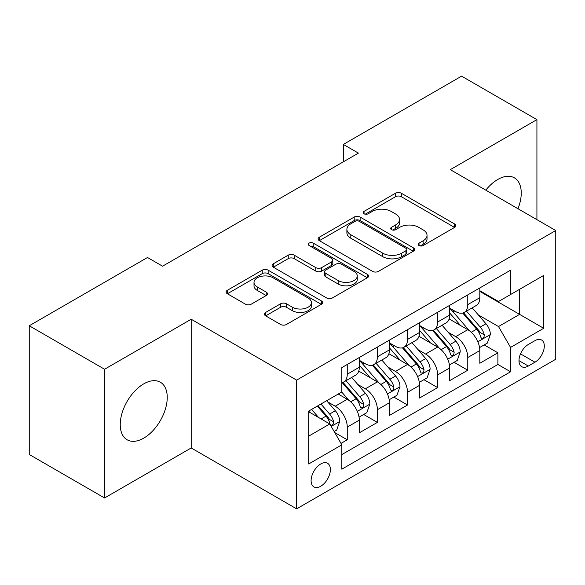 <?xml version="1.0" encoding="UTF-8"?>
<svg xmlns="http://www.w3.org/2000/svg" width="585" height="585" viewBox="0 0 585 585"><rect width="100%" height="100%" fill="white"/><g stroke="black" fill="none" stroke-linecap="round" stroke-linejoin="round"><path stroke-width="0.88" d="M419.05 245.539A2.925 1.689 0 0 0 423.189 245.539L454.611 227.397A4.183 2.413 0 0 0 455.839 225.693A4.183 2.413 0 0 0 454.611 223.982L401.383 193.255A4.183 2.413 0 0 0 395.467 193.255L364.045 211.39A2.925 1.689 0 0 0 363.183 212.589A2.925 1.689 0 0 0 364.045 213.781A2.925 1.689 0 0 0 368.184 213.781L372.25 211.434A13.382 7.729 0 0 1 391.175 211.434L395.614 213.993A13.382 7.729 0 0 1 399.533 219.463A13.382 7.729 0 0 1 395.614 224.925L391.548 227.273A2.925 1.689 0 0 0 390.692 228.464A2.925 1.689 0 0 0 391.548 229.664A2.925 1.689 0 0 0 395.687 229.664L399.752 227.316A13.382 7.729 0 0 1 418.677 227.316L423.116 229.876A13.382 7.729 0 0 1 427.035 235.338A13.382 7.729 0 0 1 423.116 240.801L419.05 243.148A2.925 1.689 0 0 0 418.195 244.347A2.925 1.689 0 0 0 419.05 245.539L419.05 243.148M143.742 438.136A33.235 19.188 120 0 0 165.453 408.849A33.235 19.188 120 0 0 160.356 382.217A33.235 19.188 120 0 0 143.742 383.862A33.235 19.188 120 0 0 122.031 413.149A33.235 19.188 120 0 0 127.12 439.781A33.235 19.188 120 0 0 143.742 438.136M517.988 208.728A33.235 19.188 120 0 0 514.369 177.833A33.235 19.188 120 0 0 497.755 179.478A33.235 19.188 120 0 0 485.806 190.147M320.748 486.237A13.638 7.876 120 0 0 329.655 474.216A13.638 7.876 120 0 0 327.563 463.291A13.638 7.876 120 0 0 320.748 463.971A13.638 7.876 120 0 0 311.842 475.985A13.638 7.876 120 0 0 313.926 486.91A13.638 7.876 120 0 0 320.748 486.237M265.641 312.427A4.183 2.413 0 0 0 264.413 314.138A4.183 2.413 0 0 0 265.641 315.841L280.573 324.463A4.183 2.413 0 0 0 286.489 324.463L321.384 304.317A4.183 2.413 0 0 0 322.606 302.613A4.183 2.413 0 0 0 321.384 300.902L268.149 270.168A4.183 2.413 0 0 0 262.241 270.168L227.338 290.314A4.183 2.413 0 0 0 226.117 292.025A4.183 2.413 0 0 0 227.338 293.728L245.378 304.149A4.183 2.413 0 0 0 251.294 304.149L266.226 295.527A4.183 2.413 0 0 0 267.455 293.816A4.183 2.413 0 0 0 266.226 292.112L257.283 286.942A11.188 6.457 0 0 1 254.007 282.38A11.188 6.457 0 0 1 260.91 276.412A11.188 6.457 0 0 1 273.107 277.809L308.149 298.043A11.188 6.457 0 0 1 311.425 302.613A11.188 6.457 0 0 1 304.522 308.58A11.188 6.457 0 0 1 292.332 307.176L286.489 303.805A4.183 2.413 0 0 0 280.573 303.805L265.641 312.427L265.641 315.841M191.193 319.242L104.569 369.252L29.25 325.765L29.25 454.486L104.569 497.974L191.193 447.964L296.646 508.848L296.646 380.126L191.193 319.242L191.193 447.964M536.92 219.66L536.92 119.64L450.296 169.65L555.75 230.534L296.646 380.126M536.92 119.64L461.594 76.152L343.344 144.429L343.344 161.818M29.25 325.765L147.508 257.495L162.571 266.19L358.408 153.124L343.344 144.429M372.543 271.367A4.183 2.413 0 0 0 378.458 271.367L413.354 251.221A4.183 2.413 0 0 0 414.582 249.51A4.183 2.413 0 0 0 413.354 247.806L360.126 217.072A4.183 2.413 0 0 0 354.21 217.072L319.315 237.217A4.183 2.413 0 0 0 318.086 238.921A4.183 2.413 0 0 0 319.315 240.632L372.543 271.367M310.284 246.175A2.925 1.689 0 0 1 313.253 246.585L313.253 243.104L367.373 274.35A4.183 2.413 0 0 1 368.594 276.061A4.183 2.413 0 0 1 367.373 277.765L332.477 297.919A4.183 2.413 0 0 1 326.562 297.919L273.327 267.184L273.327 263.769A4.183 2.413 0 0 0 272.105 265.473A4.183 2.413 0 0 0 273.327 267.184M273.327 263.769L288.259 255.148A4.183 2.413 0 0 1 294.175 255.148L315.768 267.608A4.183 2.413 0 0 0 321.677 267.608L331.585 261.89A4.183 2.413 0 0 0 332.814 260.179A4.183 2.413 0 0 0 331.585 258.475L309.114 245.495A2.925 1.689 0 0 1 308.251 244.303A2.925 1.689 0 0 1 310.057 242.738A2.925 1.689 0 0 1 313.253 243.104M341.004 443.401L347.256 439.788L334.759 432.571M327.644 401.851L335.205 406.217A17.045 9.843 60 0 1 347.256 427.094L359.307 420.132L359.307 432.834L377.391 422.392L363.68 414.48M357.771 384.455L365.34 388.82A17.045 9.843 60 0 1 377.391 409.697L389.442 402.736L389.442 415.438L407.518 405.003L393.807 397.083M387.899 367.058L395.467 371.431A17.045 9.843 60 0 1 407.518 392.301L419.569 385.347L419.569 398.041L437.646 387.606L423.935 379.694M418.026 349.669L425.595 354.035A17.045 9.843 60 0 1 437.646 374.905L449.697 367.95L449.697 380.645L467.773 370.21L467.773 357.515A17.045 9.843 -120 0 0 455.722 336.638L448.161 332.273M454.062 362.298L467.773 370.21M359.307 420.132A17.045 9.843 -120 0 0 347.256 399.262L338.218 394.041M389.442 402.736A17.045 9.843 -120 0 0 377.391 381.866L358.759 371.109M419.569 385.347A17.045 9.843 -120 0 0 407.518 364.47L388.886 353.713M449.697 367.95A17.045 9.843 -120 0 0 437.646 347.073L419.014 336.317M534.961 340.638L528.335 344.47A13.206 7.627 120 0 0 519.707 356.104A13.206 7.627 120 0 0 521.725 366.693A13.206 7.627 120 0 0 528.335 366.034L534.961 362.21A13.206 7.627 120 0 0 543.589 350.569A13.206 7.627 120 0 0 541.564 339.987A13.206 7.627 120 0 0 534.961 340.638M296.646 508.848L555.75 359.256L555.75 230.534M308.697 436.139L329.786 423.957L341.837 444.834L341.837 469.185L510.559 371.775L510.559 347.424L498.508 326.547L478.289 314.876M341.837 444.834L308.697 463.971L308.697 411.087L341.837 391.957L341.837 367.599L510.559 270.19L510.559 294.54L543.699 275.411L543.699 328.287L510.559 347.424M359.307 360.294L365.34 363.775A17.045 9.843 60 0 0 373.859 364.616L385.91 357.662A17.045 9.843 -120 0 0 389.442 349.859L389.442 340.119M389.442 342.898L395.467 346.378A17.045 9.843 60 0 0 403.986 347.227L416.037 340.265A17.045 9.843 -120 0 0 419.569 332.463L419.569 322.723M419.569 325.509L425.595 328.982A17.045 9.843 60 0 0 434.114 329.83L446.165 322.869A17.045 9.843 -120 0 0 449.697 315.066L449.697 305.326M341.837 454.574L497.901 364.47L497.901 352.813L479.824 363.256L479.824 350.554A17.045 9.843 -120 0 0 467.773 329.684L449.141 318.927M449.697 308.112L455.722 311.593A17.045 9.843 -120 0 0 464.241 312.434A17.045 9.843 -120 0 0 467.773 304.631L467.773 294.891M464.241 312.434L476.292 305.48A17.045 9.843 -120 0 0 479.824 297.677L479.824 287.93M347.256 364.47L347.256 374.21A17.045 9.843 60 0 1 343.731 382.012A17.045 9.843 60 0 1 341.837 382.7M343.731 382.012L355.782 375.058A17.045 9.843 -120 0 0 359.307 367.256L359.307 357.515M377.391 347.073L377.391 356.813A17.045 9.843 60 0 1 373.859 364.616M407.518 329.677L407.518 339.424A17.045 9.843 60 0 1 403.986 347.227M437.646 312.288L437.646 322.028A17.045 9.843 60 0 1 434.114 329.83M437.646 374.905L437.646 387.606M407.518 392.301L407.518 405.003M377.391 409.697L377.391 422.392M347.256 427.094L347.256 439.788M329.786 423.957L308.697 411.781M498.508 326.547L519.597 314.372L519.597 289.326L543.699 275.411M479.824 291.41L543.699 328.287M479.824 290.716L498.508 301.502L510.559 294.54M104.569 369.252L104.569 497.974M484.197 344.901L497.901 352.813M497.901 364.47L510.559 371.775M420.22 245.956L423.116 244.281A13.382 7.729 0 0 0 427.035 238.819L427.035 235.338M399.533 219.463L399.533 222.936A13.382 7.729 0 0 1 395.614 228.406L392.718 230.073M454.56 227.433L401.383 196.728A4.183 2.413 0 0 0 395.467 196.728L365.215 214.198M413.303 251.25L360.126 220.545A4.183 2.413 0 0 0 354.21 220.545L319.366 240.662M405.961 250.702A2.925 1.689 0 0 0 406.824 249.51A2.925 1.689 0 0 0 405.961 248.318L359.241 221.335A2.925 1.689 0 0 0 355.095 221.335L350.81 223.814A13.382 7.729 0 0 0 346.89 229.276A13.382 7.729 0 0 0 350.81 234.739L382.751 253.181A13.382 7.729 0 0 0 401.676 253.181L405.961 250.702L405.961 254.183A2.925 1.689 0 0 0 406.824 252.991L406.824 249.51M346.89 229.276L346.89 232.757A13.382 7.729 0 0 0 350.81 238.219L350.81 234.739M405.961 254.183L401.676 256.661A13.382 7.729 0 0 1 382.751 256.661L350.81 238.219M273.385 267.213L288.259 258.621L288.259 255.148M332.814 260.179L332.814 263.659A4.183 2.413 0 0 1 331.585 265.371L321.677 271.089A4.183 2.413 0 0 1 315.768 271.089L294.175 258.621A4.183 2.413 0 0 0 288.259 258.621M313.253 246.585L367.314 277.802M338.167 280.544A11.188 6.457 0 0 0 350.356 281.941A11.188 6.457 0 0 0 357.267 275.974A11.188 6.457 0 0 0 353.991 271.411L341.64 264.281A4.183 2.413 0 0 0 335.724 264.281L325.823 269.999A4.183 2.413 0 0 0 324.595 271.703A4.183 2.413 0 0 0 325.823 273.414L338.167 280.544L338.167 284.025A11.188 6.457 0 0 0 350.356 285.421A11.188 6.457 0 0 0 357.267 279.454L357.267 275.974M324.595 271.703L324.595 275.184A4.183 2.413 0 0 0 325.823 276.895L325.823 273.414M338.167 284.025L325.823 276.895M311.425 302.613L311.425 306.087A11.188 6.457 0 0 1 304.522 312.054A11.188 6.457 0 0 1 292.332 310.657L286.489 307.286A4.183 2.413 0 0 0 280.573 307.286L265.692 315.878M254.007 282.38L254.007 285.86A11.188 6.457 0 0 0 257.283 290.423L257.283 286.942M266.175 295.557L257.283 290.423M321.326 304.354L268.149 273.648A4.183 2.413 0 0 0 262.241 273.648L227.397 293.765M479.576 347.57L487.356 343.073L490.369 334.379A11.29 6.515 -120 0 0 485.974 323.776L472.205 307.834M469.448 330.781L453.126 311.878A32.599 18.822 -120 0 0 449.697 308.295M460.497 325.479L451.364 314.905A27.056 15.619 -120 0 0 449.697 313.092M462.706 313.048L476.636 329.165A11.29 6.515 60 0 1 480.658 336.945L481.477 338.284L483.005 338.071L484.029 336.828L484.27 334.861A11.29 6.515 -120 0 0 480.248 327.081L466.479 311.14M463.525 312.785L478.486 330.108A5.755 3.32 60 0 1 479.941 332.353L484.27 334.861M449.441 364.967L457.229 360.47L460.241 351.775A11.29 6.515 -120 0 0 455.847 341.172L442.077 325.231M439.32 348.177L422.992 329.275A32.599 18.822 -120 0 0 419.569 325.691M430.37 342.876L421.237 332.302A27.056 15.619 -120 0 0 419.569 330.481M432.578 330.445L446.501 346.561A11.29 6.515 60 0 1 450.53 354.342L451.349 355.68L452.878 355.468L453.894 354.225L454.143 352.25A11.29 6.515 -120 0 0 450.121 344.477L436.351 328.536M433.397 330.181L448.359 347.497A5.755 3.32 60 0 1 449.806 349.75L454.143 352.25M419.313 382.363L427.101 377.866L430.114 369.164A11.29 6.515 -120 0 0 425.712 358.568L411.95 342.627M409.193 365.574L392.864 346.671A32.599 18.822 -120 0 0 389.442 343.088M400.235 360.265L391.109 349.698A27.056 15.619 -120 0 0 389.442 347.878M402.451 347.834L416.374 363.958A11.29 6.515 60 0 1 420.403 371.738L421.222 373.076L422.75 372.857L423.767 371.621L424.015 369.647A11.29 6.515 -120 0 0 419.993 361.866L406.224 345.932M403.27 347.57L418.231 364.894A5.755 3.32 60 0 1 419.679 367.146L424.015 369.647M389.186 399.752L396.974 395.263L399.986 386.561A11.29 6.515 -120 0 0 395.584 375.958L381.822 360.024M379.065 382.97L362.737 364.067A32.599 18.822 -120 0 0 359.307 360.484M370.108 377.661L360.974 367.087A27.056 15.619 -120 0 0 359.307 365.274M372.323 365.23L386.246 381.354A11.29 6.515 60 0 1 390.275 389.127L391.094 390.466L392.615 390.253L393.639 389.01L393.888 387.043A11.29 6.515 -120 0 0 389.859 379.263L376.096 363.329M373.142 364.967L388.104 382.29A5.755 3.32 60 0 1 389.551 384.542L393.888 387.043M359.058 417.149L366.846 412.652L369.852 403.957A11.29 6.515 -120 0 0 365.457 393.354L351.695 377.413M348.931 400.359L341.728 392.016M339.98 395.058L338.81 393.705M342.196 382.627L356.119 398.743A11.29 6.515 60 0 1 360.141 406.524L360.967 407.862L362.488 407.65L363.512 406.407L363.76 404.44A11.29 6.515 -120 0 0 359.731 396.659L345.969 380.718M343.015 382.363L357.976 399.687A5.755 3.32 60 0 1 359.424 401.932L363.76 404.44M334.152 431.525L336.711 430.048L339.724 421.354A11.29 6.515 -120 0 0 335.329 410.75L326.664 400.718M318.569 417.485L311.6 409.412M309.853 412.454L308.697 411.116M317.319 406.107L325.991 416.14A11.29 6.515 60 0 1 330.013 423.92L330.839 425.258L332.36 425.046L333.384 423.803L333.633 421.829A11.29 6.515 -120 0 0 329.604 414.056L320.938 404.023M318.021 405.705L327.849 417.076A5.755 3.32 60 0 1 329.296 419.328L333.633 421.829M335.205 406.217L347.256 399.262M365.34 388.82L377.391 381.866M395.467 371.431L407.518 364.47M425.595 354.035L437.646 347.073M455.722 336.638L467.773 329.684M467.773 304.631L479.824 297.677M347.256 374.21L359.307 367.256M377.391 356.813L389.442 349.859M407.518 339.424L419.569 332.463M437.646 322.028L449.697 315.066M467.773 357.515L479.824 350.554M520.511 353.866L534.961 362.21M518.99 360.645L528.335 366.034M423.116 244.281L423.116 240.801M391.548 229.664L391.548 227.273M395.614 228.406L395.614 224.925M364.045 213.781L364.045 211.39M395.467 196.728L395.467 193.255M401.383 196.728L401.383 193.255M454.611 227.397L454.611 223.982M319.315 240.632L319.315 237.217M354.21 220.545L354.21 217.072M360.126 220.545L360.126 217.072M413.354 251.221L413.354 247.806M382.751 256.661L382.751 253.181M401.676 256.661L401.676 253.181M294.175 258.621L294.175 255.148M315.768 271.089L315.768 267.608M321.677 271.089L321.677 267.608M331.585 265.371L331.585 261.89M367.373 277.765L367.373 274.35M280.573 307.286L280.573 303.805M286.489 307.286L286.489 303.805M292.332 310.657L292.332 307.176M266.226 295.527L266.226 292.112M227.338 293.728L227.338 290.314M262.241 273.648L262.241 270.168M268.149 273.648L268.149 270.168M321.384 304.317L321.384 300.902M477.85 341.779L490.296 334.598M453.126 311.878L454.677 310.986M480.248 327.081L485.974 323.776M471.247 332.28L476.636 329.165M447.722 359.175L460.168 351.987M422.992 329.275L424.549 328.382M450.121 344.477L455.847 341.172M441.119 349.669L446.501 346.561M417.595 376.572L430.041 369.384M392.864 346.671L394.414 345.772M419.993 361.866L425.712 358.568M410.992 367.066L416.374 363.958M387.467 393.961L399.906 386.78M362.737 364.067L364.287 363.168M389.859 379.263L395.584 375.958M380.864 384.462L386.246 381.354M357.333 411.357L369.779 404.176M359.731 396.659L365.457 393.354M350.729 401.858L356.119 398.743M331.212 426.436L339.651 421.566M329.604 414.056L335.329 410.75M321.114 418.955L325.991 416.14"/></g></svg>
